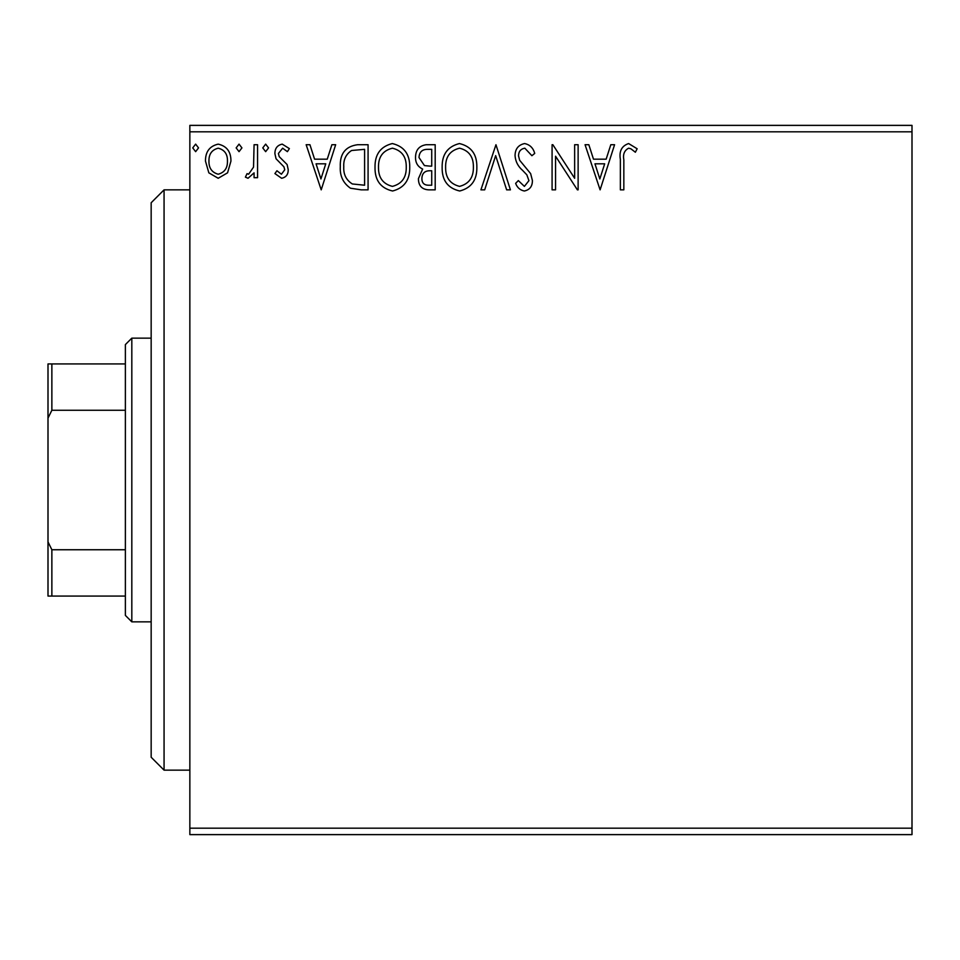<?xml version="1.0" encoding="UTF-8"?>
<svg xmlns="http://www.w3.org/2000/svg" width="960" height="960" viewBox="0 0 960 960"><rect width="100%" height="100%" fill="white"/><g stroke="black" fill="none" stroke-linecap="round" stroke-linejoin="round"><path stroke-width="1.44" d="M912 834.624L189.852 834.624L189.852 828.18L912 828.18L912 834.624M912 131.82L189.852 131.82L189.852 125.376L912 125.376L912 828.18M227.568 172.812L218.196 178.272L208.848 172.848L205.476 161.112C205.38 151.764 209.628 146.1 218.196 144.132C226.776 146.088 231.024 151.752 230.94 161.112L227.568 172.812M257.556 144.72L257.556 177.696L254.076 177.696L254.076 172.848L248.04 178.272L245.4 177.144L247.056 173.64L248.616 174.228L253.536 167.124L254.076 144.72L257.556 144.72M281.616 178.272L274.908 173.58L276.948 170.76L281.4 174.228L284.748 169.788L283.92 166.8L276.048 158.772L274.908 153.672C274.884 148.368 277.32 145.188 282.24 144.132L289.38 148.608L287.388 151.656L282.624 148.188L278.388 153.492L279.204 156.636L287.112 164.544L288.216 169.62C288.3 174.456 286.092 177.348 281.616 178.272M357.588 144.72L368.076 144.72L368.076 189.852L361.236 189.852L350.496 188.22C343.176 183.144 339.768 175.968 340.296 166.716C339.78 153.684 345.54 146.352 357.588 144.72M435.192 144.72L435.192 189.852L428.808 189.852C421.944 189.504 418.476 185.772 418.416 178.668L422.652 169.068C417.864 166.764 415.488 162.924 415.524 157.524C415.56 150.072 419.112 145.8 426.168 144.72L435.192 144.72M495.96 144.72L510.42 189.852L506.64 189.852L495.66 155.616L484.692 189.852L480.912 189.852L495.96 144.72M574.644 144.72L578.124 144.72L578.124 189.852L577.392 189.852L555.552 156.192L555.552 189.852L552.084 189.852L552.084 144.72L552.864 144.72L574.644 178.296L574.644 144.72M623.832 159.828L623.832 189.852L620.364 189.852L620.364 159.372C618.972 151.176 621.732 145.908 628.62 143.556L637.14 148.764L635.376 152.244L630.936 148.836L628.656 148.188C624.384 150.42 622.788 154.296 623.832 159.828M189.852 131.82L189.852 828.18M600.108 189.852L585.06 144.72L588.84 144.72L593.484 159.18L606.156 159.18L610.8 144.72L614.58 144.72L600.108 189.852M524.58 143.556C529.836 144.624 533.208 147.912 534.72 153.42L531.9 155.712L524.832 148.188C520.704 148.932 518.604 151.488 518.52 155.832L519.66 160.272L530.628 173.604L532.404 180.48C532.464 186.324 529.776 189.84 524.34 191.004C520.14 190.176 517.236 187.632 515.628 183.372L518.34 180.588L524.388 186.384L528.936 180.66L526.836 174.828L522.552 170.34C518.052 166.44 515.544 161.58 515.052 155.772C515.112 149.004 518.292 144.936 524.58 143.556M476.856 167.088C477.108 179.964 471.396 187.932 459.72 191.004C447.768 188.22 441.912 180.324 442.14 167.304C441.924 154.404 447.684 146.496 459.444 143.556C471.216 146.388 477.024 154.236 476.856 167.088M409.74 167.088C409.992 179.964 404.28 187.932 392.592 191.004C380.652 188.22 374.796 180.324 375.012 167.304C374.796 154.404 380.568 146.496 392.328 143.556C404.088 146.388 409.896 154.236 409.74 167.088M321.204 189.852L306.156 144.72L309.936 144.72L314.58 159.18L327.252 159.18L331.896 144.72L335.664 144.72L321.204 189.852M268.548 147.9L265.656 151.656L262.764 147.9L265.656 144.132L268.548 147.9M241.932 147.9L239.04 151.656L236.148 147.9L239.04 144.132L241.932 147.9M198.528 147.9L195.636 151.656L192.744 147.9L195.636 144.132L198.528 147.9M594.96 163.812L599.832 178.968L604.68 163.812L594.96 163.812M445.608 167.316C445.452 177.636 450.096 183.984 459.564 186.384C468.996 183.876 473.604 177.456 473.388 167.1C473.556 156.84 468.948 150.528 459.564 148.188C450.036 150.516 445.392 156.9 445.608 167.316M428.124 185.22L431.724 185.22L431.724 170.76L429.948 170.76C424.752 170.724 422.064 173.328 421.884 178.584C421.896 182.82 423.972 185.028 428.124 185.22M429.972 166.128L431.724 166.128L431.724 149.34L427.752 149.34C422.232 149.256 419.316 151.992 418.992 157.524L424.452 165.588L429.972 166.128M378.492 167.316C378.324 177.636 382.968 183.984 392.436 186.384C401.868 183.876 406.476 177.456 406.26 167.1C406.428 156.84 401.82 150.528 392.436 148.188C382.92 150.516 378.264 156.9 378.492 167.316M364.596 185.22L364.596 149.34L351.588 150.492C345.936 154.26 343.332 159.66 343.776 166.728C343.32 174.324 346.176 180.06 352.332 183.96L364.596 185.22M316.056 163.812L320.928 178.968L325.764 163.812L316.056 163.812M208.944 161.088C208.8 168.084 211.884 172.464 218.208 174.228C224.532 172.476 227.616 168.096 227.46 161.088C227.628 154.104 224.544 149.808 218.208 148.188C211.872 149.808 208.788 154.116 208.944 161.088M164.064 770.148L151.164 757.248L151.164 202.752L164.064 189.852L164.064 770.148L189.852 770.148M131.82 621.852L125.376 615.408L125.376 344.592L131.82 338.148L131.82 621.852L151.164 621.852M125.376 410.256L51.864 410.256L48 418.104L48 363.936L51.864 363.936L51.864 410.256M125.376 596.064L48 596.064L48 418.104M48 541.896L51.864 549.744L51.864 596.064M125.376 549.744L51.864 549.744M125.376 363.936L51.864 363.936M164.064 189.852L189.852 189.852M131.82 338.148L151.164 338.148"/></g></svg>
